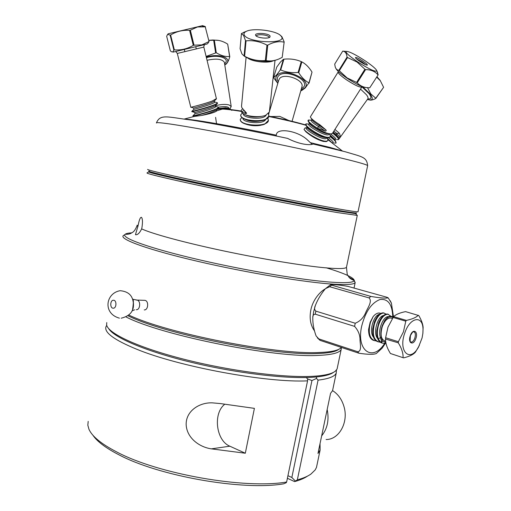 <?xml version="1.0" encoding="UTF-8"?>
<svg xmlns="http://www.w3.org/2000/svg" width="511" height="511" viewBox="0 0 511 511"><rect width="100%" height="100%" fill="white"/><g stroke="black" fill="none" stroke-linecap="round" stroke-linejoin="round"><path stroke-width="0.77" d="M173.127 52.103L207.172 43.972L207.926 43.243L209.05 41.563L205.25 26.84L197.476 26.968L190.341 30.194L194.027 45.172L201.851 44.904L208.827 41.621M168.24 33.783L202.516 25.652M205.25 26.84L209.05 41.563M202.171 26.553L204.981 26.444L205.473 26.802M192.947 115.805L193.024 116.118C191.772 116.68 206.846 112.988 214.582 109.948L218.567 107.521M217.43 106.895L218.536 107.399C218.376 107.872 217.028 108.607 214.499 109.603C207.102 112.509 192.628 116.118 192.915 115.805L192.941 115.78M216.389 102.475L217.45 102.947C217.284 103.407 215.936 104.129 213.4 105.113C206.016 107.974 191.593 111.602 191.804 111.36L191.912 111.685C190.641 112.196 205.729 108.466 213.483 105.458L217.482 103.081M193.873 109.36L191.829 111.341M190.188 104.8L190.801 107.24C189.511 107.7 204.604 103.931 212.378 100.961L216.396 98.629M206.246 56.983L207.127 56.753C221.193 53.003 233.84 59.11 224.77 64.833M206.105 56.421L216.268 52.735C221.02 55.667 225.466 56.913 229.605 56.466L229.79 56.721C228.577 61.026 227.127 63.645 225.44 64.571L224.974 64.827M208.75 40.324L212.857 39.999L218.497 40.395M215.591 52.748L213.675 40.241L208.782 40.439M213.675 40.241L214.358 40.235L216.268 52.735M229.605 56.466L227.682 44.131C223.058 41.187 218.619 39.89 214.358 40.235M227.682 44.131L229.79 56.721M216.836 109.533C225.019 107.834 230.007 108.128 231.815 110.433M231.496 109.686L226.935 108.172L217.29 109.099M215.227 105.809L215.406 105.758C221.033 104.276 225.607 104.02 229.12 104.985L231.202 106.473L230.02 108.773M277.863 83.21C275.48 80.304 275.174 77.729 276.943 75.507C283.803 66.551 313.403 80.125 304.613 88.064L300.979 90.102M277.812 83.382L273.577 77.691L276.528 75.015L280.2 70.064L280.724 69.95C286.051 72.23 291.851 73.06 298.117 72.441L298.724 72.715C301.758 77.576 305.176 80.949 308.976 82.833L305.176 88.02L301.477 90.658M280.2 70.064L283.407 59.295L280.386 62.118L276.764 67.069L273.577 77.691M283.407 59.295L283.931 59.18L280.724 69.95M298.117 72.441L301.254 61.614C295.901 59.353 290.127 58.541 283.931 59.18M301.254 61.614L301.854 61.888L298.724 72.715M308.976 82.833L312.017 72.096C309.098 67.305 305.712 63.907 301.854 61.888M312.017 72.096L309.04 83.216M270.709 116.54L279.811 116.412L288.945 120.577M270.07 35.994L269.917 37.118C268.134 39.136 256.797 37.833 255.711 35.483L255.641 35.342C254.031 32.404 268.511 33.068 270.07 35.994M269.061 37.597L268.965 36.958C267.809 34.697 256.746 33.822 256.516 35.974L256.503 36.224M244.137 110.453L241.486 111.858L246.059 113.646L246.641 113.212L241.869 107.744L241.518 106.282L246.098 57.219M245.874 31.573C244.073 32.557 243.549 33.726 244.29 35.08C248.033 43.052 287.853 44.368 281.337 36.396L280.973 35.93C276.777 30.558 252.498 27.543 245.874 31.573L241.435 33.528L240.074 48.711L241.92 53.885L244.086 56.006L245.504 40.593L246.047 40.842L244.622 56.261C251.265 59.742 258.176 61.179 265.337 60.56L266.953 45.102L267.764 45.128L266.148 60.585C270.242 61.39 274.496 60.86 278.91 59.001L282.2 57.392L284.173 41.908L282.2 57.392M280.028 35.074L281.944 36.792L284.173 41.908M243.619 32.391L246.692 31.19M245.504 40.593L243.594 35.438L241.435 33.528M240.266 119.6L240.489 120.832L241.352 121.854C244.807 125.246 258.208 126.92 264.641 124.179L268.441 120.398M267.873 118.111L268.422 120.513C267.732 127.162 242.744 126.038 240.521 120.494L240.311 119.21L241.888 117.536M240.681 115.199L240.898 116.419L241.703 117.383C245.114 120.8 258.79 122.499 265.222 119.715L268.927 115.997M268.339 113.691L268.907 116.106C268.224 122.717 243.166 121.58 240.93 116.08L240.719 114.809L242.348 113.129M241.096 110.772L242.067 112.893C245.421 116.329 259.371 118.047 265.797 115.224L269.354 112.024L269.412 111.468M241.486 111.858L241.135 110.382L242.623 108.798M336.193 133.901L336.953 136.373L339.323 138.424L340.371 136.207L339.476 133.467L339.247 133.173L336.193 133.901M362.701 86.844L370.207 94.043C373.669 99.038 372.723 100.852 367.358 99.498M367.486 87.547L370.814 93.928L375.789 98.214L383.608 87.317L375.809 98.47C373.113 99.862 371.05 100.367 369.619 99.984M376.952 76.739L380.095 80.278M383.608 87.317L380.312 80.7L376.69 77.148M330.298 136.667L333.977 139.822C335.67 141.528 336.359 142.62 336.04 143.099L334.245 143.023M336.04 143.099L335.586 141.125L330.374 136.309M332.623 133.052L336.474 136.354C338.161 138.066 338.838 139.164 338.512 139.663L336.64 139.58M336.953 136.373L332.795 132.771M334.922 129.417L339.247 133.173M362.957 61.141C366.042 63.262 367.511 64.59 367.364 65.127C366.387 65.267 363.889 64.035 359.885 61.448C356.972 59.442 355.496 58.139 355.452 57.526C356.256 57.226 358.76 58.433 362.957 61.141M365.665 64.737L362.216 62.01L356.531 58.912M319.126 126.057L317.337 128.191L325.315 131.129L326.19 130.81L325.954 129.922L319.605 124.575L319.126 126.057M335.944 68.538C336.985 70.607 340.69 73.833 347.058 78.215C356.608 84.436 362.976 87.541 366.144 87.528M345.966 51.394L342.709 51.132L334.705 64.099L335.203 66.884C335.855 68.953 337.068 70.109 338.857 70.346L347.103 77.915L356.601 82.412L364.905 69.253L365.563 69.624L357.253 82.782C360.37 86.206 364.541 87.873 369.766 87.771L378.166 74.836L369.766 87.771M365.327 60.911C355.286 54.396 348.892 51.228 346.132 51.4C345.506 52.639 349.262 56.069 357.4 61.69C368.559 68.87 375.036 71.968 376.837 70.997C376.511 69.298 372.672 65.938 365.327 60.911M338.857 70.346L347.039 57.162C346.733 53.815 345.57 51.86 343.564 51.298L342.709 51.132M347.039 57.162L347.512 57.551L339.323 70.735M364.905 69.253L357.048 62.029L347.512 57.551M305.878 131.787L311.729 135.964C318.149 139.797 323.041 141.675 326.401 141.598L327.768 140.691C325.437 142.154 320.154 140.48 311.921 135.664C308.063 133.243 305.431 131.167 304.013 129.449L305.878 131.787C311.742 136.616 317.542 139.822 323.278 141.413L324.447 141.509M305.827 124.058L305.578 124.639C305.961 126.172 308.823 128.651 314.169 132.074C320.653 135.939 325.552 137.829 328.886 137.746L330.195 136.865C327.89 138.289 322.607 136.59 314.361 131.774C308.44 127.954 305.597 125.38 305.827 124.058L307.616 123.988M317.337 128.191L316.807 127.865C310.873 124.052 308.018 121.49 308.229 120.187L307.98 120.743C308.337 122.244 311.212 124.716 316.616 128.172C323.156 132.062 328.081 133.971 331.377 133.882L332.45 133.314L361.845 87.023C359.987 87.636 354.966 85.299 346.784 80.016C340.85 75.883 337.975 73.194 338.173 71.936L310.388 116.834C310.72 118.303 313.613 120.775 319.068 124.25L319.605 124.575M308.229 120.187L309.941 120.13M326.951 137.663L327.845 139.382L327.768 140.691M329.308 133.773L330.278 135.607L330.195 136.865M326.088 439.53C338.94 439.722 348.617 422.527 344.095 406.98C342 399.596 338.154 394.141 332.559 390.615M327.155 409.573L327.385 410.601C329.071 420.144 327.359 428.32 322.249 435.117L321.668 435.819M141.988 227.344L141.649 228.89C139.56 233.182 137.497 235.111 135.466 234.683L138.194 225.223C139.203 219.845 140.282 217.207 141.426 217.309C142.588 218.529 142.773 221.87 141.988 227.344M342.772 151.115L330.125 147.468L310.349 142.652L307.909 140.359C298.341 130.797 277.128 127.386 276.387 134.617L276.266 135.179C236.676 126.862 196.205 119.785 185.634 119.159M310.349 142.652L311.997 144.051M285.234 137.887L287.604 138.392C296.814 143.265 308.44 145.942 313.211 144.013L314.195 144.236M381.404 337.401L378.223 338.621L380.184 341.77L381.762 341.916L382.509 341.156L381.404 337.401C380.535 334.034 380.816 330.144 382.247 325.737L384.611 320.646C387.766 316.245 390.583 315.134 393.068 317.312M391.796 318.308L390.545 317.944C387.332 318.059 384.611 320.876 382.369 326.395C380.043 334.584 380.925 339.445 385.026 340.978L385.658 341.182M422.993 328.733C422.597 315.051 410.129 317.222 404.961 332.508C397.743 351.37 410.02 363.359 418.618 346.848L422.092 337.905L422.897 333.178L423.114 327.27C422.795 323.865 421.358 319.963 418.79 315.568L405.581 311.621C399.921 312.751 395.923 314.425 393.591 316.641L387.977 327.168L385.607 337.739L398.369 341.718L398.286 342.824L385.53 339.036C385.479 343.347 387.114 348.17 390.436 353.51L403.588 357.86L390.436 353.51M423.108 327.27L422.865 333.504M393.591 316.641L406.386 320.391C412.192 319.177 416.158 317.465 418.285 315.255M406.386 320.391L405.785 321.183L392.985 317.427M398.369 341.718L403.435 331.843L405.785 321.183M388.303 314.265L387.255 314.029C384.068 314.112 381.219 317.005 378.715 322.703L376.824 330.547C376.435 337.547 378.127 341.718 381.915 343.053M378.223 338.621C376.958 334.622 377.099 330.055 378.625 324.919C381.097 318.021 384.189 314.45 387.887 314.214L390.883 316.207M373.784 340.479C370.296 339.304 368.559 335.631 368.572 329.442L370.136 322.345L373.151 316.558C375.853 313.415 378.389 312.374 380.759 313.422M375.911 340.799L374.959 340.773C369.472 338.755 367.971 332.642 370.443 322.435L373.151 316.558M384.221 313.071L383.173 312.834C379.82 312.949 376.894 316.022 374.384 322.051L372.787 328.675C372.232 335.97 373.911 340.332 377.833 341.757M379.973 342.083L379.009 342.057C373.535 340.039 372.04 333.913 374.518 323.674C376.99 316.801 380.088 313.249 383.799 313.019L386.131 314.131M393.476 316.782L391.4 303.106L390.206 300.679M386.955 297.261L388.175 297.849C385.773 298.462 380.012 297.99 370.877 296.431L330.432 284.799C333.351 284.333 339.195 284.863 347.965 286.384L386.955 297.261M369.038 297.9C372.468 301.1 368.118 307.29 366.08 311.665C363.921 317.337 360.306 321.195 355.241 323.239L315.855 311.135C314.393 309.794 314.227 307.922 315.344 305.514C317.701 299.497 321.068 293.889 325.437 288.677L329.601 286.722L369.038 297.9L370.877 296.431M325.2 288.907C318.858 292.426 312.464 301.196 310.816 310.1C309.302 318.264 310.471 325.105 314.329 330.63M153.108 172.629C151.333 173.101 176.78 179.099 218.056 187.703C259.237 196.301 308.472 205.85 332.904 210.04C344.733 212.065 351.057 212.953 351.868 212.71L351.9 212.557M356.416 212.787C356.921 213.343 350.38 212.455 336.794 210.117C310.752 205.633 257.014 195.176 213.317 186.03C169.511 176.87 144.651 170.93 149.282 171.019M147.679 169.384C145.807 169.786 172.737 176.033 216.613 185.148C260.393 194.25 312.649 204.426 338.301 208.903C350.616 211.043 357.195 212.014 358.032 211.797L358.058 211.656M306.804 127.884L305.22 127.827L304.013 129.449M193.279 116.118L194.199 116.444L201.634 115.448C210.519 113.704 215.585 112.158 216.824 110.81L222.24 109.118C225.434 109.111 231.719 109.859 241.083 111.36M243.523 123.221C248.844 125.585 254.542 126.287 260.629 125.329M341.418 347.435L341.176 349.46C339.63 352.846 332.022 354.826 318.366 355.394C275.135 358.115 161.757 335.478 126.064 316.954M106.767 322.569L106.627 324.939C108.147 333.587 138.986 347.953 185.653 359.674C232.243 371.414 286.301 378.121 314.041 376.23C325.066 375.483 332.195 373.765 335.433 371.075L337.088 369.012L337.426 367.383M333.498 372.327C330.151 374.876 323.176 376.524 312.572 377.252C286.115 379.066 235.763 373.087 190.865 362.21C145.916 351.332 113.71 337.522 108.613 328.522M338.857 349.275C335.912 351.702 328.79 353.127 317.491 353.542C274.905 356.078 163.699 333.932 127.999 315.753M245.312 453.231L211.35 448.856C198.824 447.036 186.515 437.493 186.145 424.283C186.074 410.901 199.328 402.387 212.212 402.847L220.382 403.575L254.401 408.366L245.312 453.231L229.848 446.199C216.051 440.686 212.812 413.482 224.68 404.31M88.199 421.377L87.828 425.19L88.965 429.31C92.108 436.375 101.242 443.855 116.367 451.762C157.599 473.991 245.069 489.321 286.626 482.014L307.565 380.855C266.723 382.931 178.518 366.668 136.003 348.943C113.966 339.809 103.963 332.386 105.994 326.663L106.735 325.36M307.565 380.855L307.673 378.99L306.21 377.527M307.513 476.111C304.371 478.27 300.066 480.104 294.604 481.598L287.399 478.283M287.936 475.69L291.845 477.472L311.946 380.529L316.52 378.434L318.072 380.133L297.338 479.848C303.151 478.29 307.686 476.361 310.937 474.067L315.191 469.922L316.481 467.405L317.012 464.863M297.338 479.848L294.604 481.598M286.626 482.014L286.205 482.735L283.701 483.821C243.006 490.95 158.244 476.067 118.098 454.362C105.394 447.738 96.988 441.344 92.881 435.18M131.8 232.837C128.619 233.01 126.492 233.425 125.425 234.089L124.901 234.568C121.854 238.177 150.26 248.391 198.242 259.556C246.117 270.715 303.911 280.367 332.188 282.232C345.717 283.107 353.005 282.615 354.053 280.769L354.187 280.22C353.299 277.326 343.954 273.174 326.139 267.764M354.187 280.271L355.164 282.66C353.938 284.499 346.599 284.997 333.14 284.161C304.639 282.359 246.366 272.689 197.91 261.389C149.34 250.09 120.347 239.653 123.062 235.858L124.39 234.907M126.543 234.351L128.925 234.057M128.849 315.057C166.58 333.306 276.7 354.921 318.966 352.488C330.579 352.073 337.809 350.616 340.658 348.106L341.335 347.403M150.215 171.766L148.675 171.9C149.493 172.91 177.534 179.406 220.107 188.252C262.597 197.08 311.953 206.629 336.64 210.858L355.707 213.643C356.704 213.643 356.429 213.387 354.877 212.883M356.378 214.665L357.304 215.284L356.812 215.335L337.535 212.602C312.534 208.379 262.43 198.715 219.308 189.734C176.116 180.741 147.736 174.098 146.989 173.025L147.277 172.833M348.994 277.218L354.129 280.226M144.191 300.327L144.952 300.353C148.969 300.902 148.343 310.247 144.236 309.922M311.946 380.529L307.628 378.945M316.475 376.939L316.52 378.434M291.845 477.472L295.243 480.896M336.398 370.117L336.232 373.087C334.794 376.498 328.739 378.843 318.072 380.133M336.232 373.087L332.54 390.73L330.56 393.317L317.976 453.461L320.122 450.012L316.481 467.405M332.54 390.73L332.923 388.897M320.027 443.65L320.122 450.012M276.298 136.009L276.266 135.179M317.337 337.822L320.046 340.358L358.888 353.216C367.728 354.564 373.528 354.672 376.275 353.548L382.164 348.163L385.767 342.766M357.687 351.728L318.794 338.889L316.098 335.938C313.811 329.729 312.706 323.693 312.789 317.823C312.668 315.555 313.479 314.335 315.23 314.163L354.583 326.369C358.352 330.547 360.166 335.216 360.025 340.39C360.255 344.586 361.858 351.293 357.687 351.728L358.888 353.216M385.888 342.709L383.007 343.322L380.184 341.77M379.405 314.335C373.63 315.051 368.597 331.722 373.515 337.19M383.518 315.523C377.744 316.168 372.64 333.063 377.616 338.506M388.667 316.673C383.678 315.466 377.386 329.908 380.465 337.496L381.762 341.916M382.509 341.156L385.792 342.166M392.882 317.58C390.398 315.798 387.638 316.826 384.611 320.646M385.607 337.739L385.53 338.838M403.588 357.86C409.375 356.48 413.31 354.589 415.398 352.168L419.339 345.481M403.064 357.585C403.288 353.325 401.697 348.406 398.286 342.824M356.601 82.412L357.253 82.782M378.012 74.862C375.068 71.387 370.916 69.643 365.563 69.624M376.805 70.684L378.166 74.836M306.843 127.859L306.491 127.916C303.202 129.117 326.772 142.876 326.567 137.593M309.225 124.013L308.868 124.071C305.731 125.297 329.416 139.056 328.995 133.716L328.554 133.678C324.306 134.629 308.753 125.029 309.385 123.221L308.772 122.142M311.621 120.155L311.256 120.213C310.72 121.101 313.198 123.253 318.692 126.664L325.315 131.129M306.402 126.076L306.983 127.098C306.415 128.989 321.77 138.468 326.075 137.536L326.433 137.568M311.154 118.194L311.793 119.331C312.055 120.526 314.591 122.595 319.394 125.534L326.031 129.998M327.41 138.392L332.616 143.336M330.061 135.025L334.609 139.094L335.152 140.218M333.242 132.068L336.085 134.514L339.323 138.424M328.656 137.772C333.261 141.483 334.462 143.163 332.259 142.812M330.643 133.927C335.618 137.842 336.985 139.663 334.75 139.394M333.907 131.02L336.8 133.518L340.039 137.427M244.086 56.006L244.622 56.261M265.337 60.56L266.148 60.585M266.953 45.102C260.182 41.583 253.213 40.158 246.047 40.842M283.931 42.126C278.865 41.021 273.481 42.023 267.764 45.128M244.264 56.095C249.873 60.624 268.665 62.949 276.093 60.03M242.993 118.29C241.946 122.583 263.069 124.978 265.707 119.51M243.415 113.838C242.214 118.111 263.644 120.558 266.205 115.052M244.628 119.089C249.592 121.624 255.494 122.116 262.328 120.558M244.954 114.592C249.981 117.179 255.973 117.677 262.935 116.074M217.897 108.517L225.549 107.783L228.117 108.306M218.491 107.189C225.019 106.122 228.577 106.563 229.177 108.517M170.118 35.118L167.678 34.333L166.656 36.243L170.329 50.8L171.102 51.47C172.36 52.378 173.28 51.879 173.855 49.982L170.118 35.118L170.61 34.997L174.347 49.867C181.092 50.378 187.409 48.871 193.286 45.351L189.594 30.366L190.341 30.194M173.855 49.982L174.347 49.867M193.286 45.351L194.027 45.172M189.594 30.366C182.746 29.9 176.416 31.439 170.61 34.997M216.824 110.81L216.415 110.593M217.239 103.644L215.355 105.458C213.898 107.54 191.97 113.359 194.812 112.484L194.985 113.806C195.068 114.023 217.462 107.719 215.744 106.377L215.342 106.167M216.172 99.16L214.281 100.98C212.889 102.992 190.737 108.888 193.72 108.045L193.88 109.36C194.046 109.482 216.249 103.235 214.665 101.945L214.262 101.727M201.634 115.448C209.14 113.359 214.077 111.519 216.434 109.922L218.306 108.128M216.447 98.827L203.838 47.108L177.311 53.438L175.771 51.579M206.412 57.673L207.613 57.347C219.251 54.249 230.627 58.708 224.597 63.728M224.476 62.942L224.38 62.31C222.259 59.155 216.964 58.375 208.494 59.972L207.07 60.362M278.259 81.862C276.962 79.678 276.988 77.768 278.342 76.139C284.525 68.104 311.11 80.284 303.24 87.438L301.369 88.754M301.873 86.972L301.988 86.589C304.192 79.863 284.033 72.588 279.6 78.547L278.795 80.074L269.406 111.654M246.059 113.646L244.194 110.51M273.34 60.752C268.262 63.549 252.083 61.793 247.663 57.96M361.948 86.87L369.044 93.602C371.899 97.595 371.491 99.345 367.818 98.859M367.965 98.617L367.856 98.802C368.374 98.01 367.894 96.649 366.413 94.707L360.53 89.093M268.856 116.508C283.586 119.548 295.499 122.34 304.594 124.876L305.782 125.214M303.815 124.377L305.642 124.914M307.731 128.095L305.131 127.839M410.595 342.025L411.119 342.185C412.543 342.121 413.757 340.824 414.766 338.295C415.826 334.571 415.449 332.367 413.648 331.696C413.188 332.68 413.967 329.359 410.429 335.657C409.445 346.854 411.527 340.39 411.119 342.185L410.582 342.019M410.346 335.586C412.939 327.985 418.611 331.352 415.794 338.704C413.271 346.234 407.516 343.06 410.346 335.586M355.241 323.239L354.583 326.369M392.78 317.037C392.327 304.377 388.079 298.539 380.018 299.51C371.554 302.793 365.448 311.646 361.705 326.075C355.912 351.07 373.036 362.344 384.789 343.143M315.855 311.135L315.23 314.163M331.46 285.317L329.601 286.722M367.601 165.858L367.652 165.602C367.026 164.81 360.619 162.881 348.432 159.828C323.054 153.479 270.747 142.301 226.629 133.888C182.414 125.444 154.954 121.343 156.443 123.017M220.382 109.603L222.24 109.118C226.034 108.964 232.307 109.609 241.064 111.047M346.586 266.729L346.458 267.342C345.372 268.76 338.595 268.933 326.12 267.873C303.802 265.918 262.609 259.173 223.479 250.882C184.324 242.584 152.316 233.84 141.649 228.89M137.919 226.775L137.146 225.14M136.213 300.059L137.005 300.085C140.998 300.634 140.289 310.062 136.277 309.73M113.468 300.244C116.917 300.078 116.661 308.452 113.225 308.197C109.788 308.325 110.05 300.021 113.468 300.244M132.17 298.13C133.761 301.707 133.895 305.476 132.585 309.43M229.848 446.199L211.35 448.856M318.794 338.889L320.046 340.358M184.893 51.7L184.343 49.49M202.324 25.588L204.981 26.444M218.619 107.738L218.536 107.399M217.533 103.292L217.45 102.947M212.857 39.999L213.719 40.241M231.202 106.473L224.45 62.776M292.062 121.324L301.886 86.94M280.973 35.93L281.618 36.345M268.384 120.852L268.422 120.513M268.869 116.451L268.907 116.106M269.354 112.024L275.014 60.368M379.935 80.067L380.152 80.483M338.512 139.663L367.856 98.802M362.158 86.634L361.845 87.023M346.132 51.4L343.564 51.298M327.915 139.669L342.389 151.02M305.655 124.952L303.975 124.454C294.904 121.874 283.215 119.114 268.914 116.169M135.932 234.766L135.466 234.683M390.545 317.944L392.314 318.462M387.255 314.029L387.887 314.214M383.173 312.834L383.799 313.019M391.4 303.106L388.175 297.849M313.658 311.71L315.344 305.514M325.437 288.677L330.432 284.799M313.211 144.013L345.27 151.773C362.644 156.986 366.643 156.903 367.652 165.602L358.032 211.797M194.199 116.444L184.471 118.986M124.901 234.568L123.119 235.763M148.675 171.9L147.021 172.884M357.304 215.284L346.458 267.342L347.25 274.509L348.879 277.09C349.39 278.054 352.303 280.156 354.187 280.22M355.164 282.66L354.034 288.076M121.171 318.212C129.462 316.149 133.556 311.672 133.467 304.78C133.211 298.935 131.538 291.781 120.149 290.695C105.624 293.11 102.596 313.562 119.402 318.155M132.617 309.34C133.518 303.074 133.601 299.714 132.873 299.274L137.005 300.085L144.952 300.353M131.979 310.873L134.636 309.819M137.044 225.626C134.406 232.377 132.151 232.422 131.097 233.22C130.305 233.904 126.728 234.677 125.425 234.089M355.707 213.643L356.812 215.335M354.053 280.769L355.228 282.564M336.264 370.277L336.519 370.654M341.239 347.518L341.476 347.87M341.176 349.46L337.088 369.012M287.604 138.392C253.871 131.206 216.6 124.084 192.526 120.226C167.749 117.236 160.352 113.544 156.468 122.812M313.652 311.761L312.873 316.909M418.618 346.848L418.113 347.857M276.253 135.274L276.387 134.617M376.837 70.997L377.686 72.639M338.378 71.502L338.173 71.936M307.092 127.469L306.491 127.916L305.22 127.827M326.874 137.651L327.845 139.382M309.494 123.592L308.868 124.071L306.063 123.879M329.256 133.767L330.278 135.607M311.908 119.708L311.256 120.213L308.433 120.028M332.15 142.588L332.45 143.208M334.756 139.407L335.586 141.125M256.241 36.038L255.641 35.342M268.645 114.228L269.086 112.733M228.149 108.313L226.935 108.172M216.543 123.656L215.591 117.364M190.162 104.691L177.311 53.451M168.279 33.745L167.678 34.333M196.301 48.973L195.758 46.763M204.572 44.629L204.719 44.668C204.132 45.23 203.838 46.041 203.838 47.108M216.824 110.804L216.383 109.98M194.985 113.806L192.915 115.805M215.303 105.515L215.744 106.377L218.516 107.227M214.218 101.044L214.665 101.945L217.437 102.794M194.812 112.484L192.142 111.673M193.695 108.038L191.005 107.214"/></g></svg>
